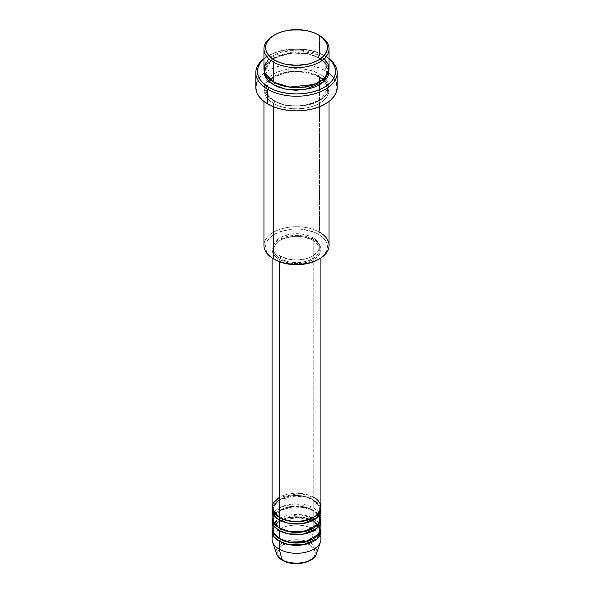 <?xml version="1.0" encoding="UTF-8"?>
<svg xmlns="http://www.w3.org/2000/svg" width="593" height="593" viewBox="0 0 593 593"><rect width="100%" height="100%" fill="white"/><g stroke="black" fill="none" stroke-linecap="round" stroke-linejoin="round"><path stroke-width="0.44" stroke-dasharray="2.96 2.22" d="M303.698 562.527L309.798 560.17L313.875 556.649L314.942 554.611L315.306 552.491L313.875 548.34L309.798 544.819A18.806 10.859 0 0 0 283.202 544.819A18.806 10.859 0 0 0 283.202 560.17A18.806 10.859 0 0 0 309.798 560.17A18.806 10.859 0 0 0 309.798 544.819L303.698 542.462L300.169 541.846L292.831 541.846L286.056 543.47L280.867 546.464L279.125 548.34L277.694 552.491L279.125 556.649L283.202 560.17L289.302 562.527M316.506 553.736A20.377 11.764 0 0 0 310.91 543.188A20.377 11.764 180 0 1 315.943 555.033M320.917 507.311A24.417 14.099 0 0 0 313.764 497.342L299.954 493.354L279.236 497.342M279.236 517.274A1.631 0.941 -60 0 1 280.052 517.2A1.631 0.941 120 0 0 279.236 517.274M280.385 517.941A22.786 13.157 180 0 1 273.922 506.874A22.786 13.157 180 0 1 289.221 496.171A22.786 13.157 180 0 1 312.615 499.336A22.786 13.157 0 0 0 289.221 496.171A22.786 13.157 0 0 0 273.922 506.874A22.786 13.157 0 0 0 280.385 517.941M320.917 517.941A24.417 14.099 0 0 0 313.764 507.979L313.764 500.003A24.417 14.099 180 0 0 288.235 496.704A24.417 14.099 180 0 0 272.194 508.638L278.562 500.41L292.468 496.067L305.588 496.89L313.764 500.003A1.631 0.941 -60 0 1 312.948 500.084A1.631 0.941 120 0 0 313.764 500.003A24.417 14.099 180 0 1 320.806 508.638L313.764 500.003L313.764 507.979L294.743 503.88L281.386 506.874L273.084 513.953M279.236 527.911A1.631 0.941 -60 0 1 280.052 527.829A1.631 0.941 120 0 0 279.236 527.911M280.385 528.571A22.786 13.157 180 0 1 273.922 517.504A22.786 13.157 180 0 1 289.221 506.807A22.786 13.157 180 0 1 312.615 509.965A22.786 13.157 0 0 0 289.221 506.807A22.786 13.157 0 0 0 273.922 517.504A22.786 13.157 0 0 0 280.385 528.571M320.917 528.571A24.417 14.099 0 0 0 313.764 518.608L313.764 510.632A24.417 14.099 180 0 0 288.235 507.334A24.417 14.099 180 0 0 272.194 519.268L278.562 511.04L292.468 506.696L305.588 507.519L313.764 510.632A1.631 0.941 -60 0 1 312.948 510.714A1.631 0.941 120 0 0 313.764 510.632A24.417 14.099 180 0 1 320.806 519.268L313.764 510.632L313.764 518.608L312.57 517.963M312.526 517.941L299.324 514.576L280.474 517.941M280.43 517.963L273.084 524.59M279.236 538.54A1.631 0.941 -60 0 1 280.052 538.459A1.631 0.941 120 0 0 279.236 538.54M280.385 539.207A22.786 13.157 180 0 1 273.922 528.133A22.786 13.157 180 0 1 289.221 517.437A22.786 13.157 180 0 1 312.615 520.602A22.786 13.157 0 0 0 289.221 517.437A22.786 13.157 0 0 0 273.922 528.133A22.786 13.157 0 0 0 280.385 539.207M320.917 539.207A24.417 14.099 0 0 0 313.764 529.238L310.91 543.188L313.764 529.238L313.764 521.262A24.417 14.099 180 0 0 288.235 517.971A24.417 14.099 180 0 0 272.194 529.905L278.562 521.67L292.468 517.326L305.588 518.149L313.764 521.262A1.631 0.941 -60 0 1 312.948 521.343A1.631 0.941 120 0 0 313.764 521.262A24.417 14.099 180 0 1 320.806 529.905L313.764 521.262L313.764 529.238A24.417 14.099 180 0 1 320.472 541.876M329.048 245.509A32.548 18.791 0 0 0 319.516 232.226L318.367 234.22A30.925 17.857 0 0 0 274.633 234.22A30.925 17.857 0 0 0 274.633 259.467L270.786 256.762L267.932 253.678L266.168 250.328L265.575 246.844L266.168 243.36L267.932 240.009L270.786 236.926L274.633 234.22L279.318 231.996L290.466 229.328L296.5 228.987L302.534 229.328L313.682 231.996L318.367 234.22L322.214 236.926L325.068 240.009L326.832 243.36L327.425 246.844L326.832 250.328L325.068 253.678L322.214 256.762L318.367 259.467A30.925 17.857 0 0 0 318.367 234.22L319.516 232.226L319.516 76.742A1.631 0.941 -60 0 1 318.7 76.823A1.631 0.941 -60 0 1 318.367 76.074L307.463 72.005L289.888 71.256L272.15 77.698L265.575 88.698L268.592 96.392L274.633 101.321A1.631 0.941 -60 0 1 273.484 103.315C265.827 99.965 256.762 86.756 273.484 76.742C290.829 67.083 313.712 72.316 319.516 76.742A32.548 18.791 180 0 1 329.048 90.032A32.548 18.791 180 0 1 308.96 107.392A32.548 18.791 180 0 1 273.484 103.315L273.484 106.74L273.484 103.315A32.548 18.791 180 0 1 263.952 90.032A32.548 18.791 180 0 1 284.04 72.665A32.548 18.791 180 0 1 319.516 76.742L319.516 232.226A32.548 18.791 0 0 0 284.04 228.149A32.548 18.791 0 0 0 263.952 245.509M325.275 56.142L324.119 55.475A39.064 22.549 180 0 1 329.048 58.959L324.119 55.475L318.204 52.673L311.451 50.59L304.12 49.308L296.5 48.871L288.88 49.308L281.549 50.59L274.796 52.673L268.881 55.475L263.952 58.959A39.064 22.549 180 0 1 268.881 55.475A39.064 22.549 180 0 1 324.119 55.475L325.275 56.142A40.687 23.49 180 0 1 329.048 58.655A40.687 23.49 0 0 0 325.275 56.142L325.275 70.76L325.275 56.142A40.687 23.49 0 0 0 267.725 56.142A40.687 23.49 0 0 0 263.952 58.655A40.687 23.49 180 0 1 325.275 56.142L324.119 55.475M329.048 68.766A32.548 18.791 0 0 0 319.516 55.475A1.631 0.941 120 0 0 318.367 57.469L324.408 62.398L327.425 70.093L325.394 76.46L318.93 82.39L325.394 76.46L327.425 70.093L324.408 62.398L318.367 57.469A1.631 0.941 120 0 0 318.7 58.218A1.631 0.941 120 0 0 319.516 58.136L314.586 55.801L308.96 54.059L302.853 52.992L296.5 52.629L284.04 54.059L278.413 55.801L273.484 58.136L269.437 60.983L266.427 64.229L264.574 67.758L264.033 70.093L272.143 58.959L290.733 52.925L308.471 53.948L319.516 58.136A1.631 0.941 -60 0 1 318.7 58.218A1.631 0.941 -60 0 1 318.367 57.469L307.463 53.4L289.888 52.658L272.15 59.092L265.575 70.093L268.37 77.513L274.07 82.39L268.37 77.513L265.575 70.093L272.15 59.092L289.888 52.658L307.463 53.4L318.367 57.469A1.631 0.941 -60 0 1 319.516 55.475L298.094 49.997L282.083 51.917L268.903 58.803M274.633 82.723A1.631 0.941 120 0 0 274.3 81.975A1.631 0.941 120 0 0 273.484 82.056A1.631 0.941 -60 0 1 274.3 81.975A1.631 0.941 -60 0 1 274.633 82.686M318.367 76.074A1.631 0.941 -60 0 1 319.516 74.081C313.712 69.663 290.829 64.429 273.484 74.081C256.762 84.102 265.827 97.304 273.484 100.662A1.631 0.941 -60 0 1 274.3 100.58A1.631 0.941 -60 0 1 274.633 101.321L268.592 96.392L265.575 88.698L272.15 77.698L289.888 71.256L307.463 72.005L318.367 76.074L324.408 81.004L327.425 88.698L320.85 99.706L303.112 106.14L285.537 105.398L274.633 101.321A1.631 0.941 120 0 0 274.3 100.58A1.631 0.941 120 0 0 273.484 100.662L278.413 102.997L284.04 104.731L290.147 105.806L302.853 105.806L308.96 104.731L314.586 102.997L319.516 100.662L323.563 97.815L326.573 94.561L328.426 91.04L329.048 87.371L328.426 83.702L326.573 80.181L323.563 76.927L319.516 74.081L314.586 71.746L308.96 70.011L302.853 68.936L290.147 68.936L284.04 70.011L278.413 71.746L273.484 74.081L269.437 76.927L266.427 80.181L264.574 83.702L263.952 87.371L264.574 91.04L266.427 94.561L269.437 97.815L273.484 100.662C279.288 105.08 302.171 110.313 319.516 100.662C336.238 90.64 327.173 77.438 319.516 74.081A1.631 0.941 120 0 0 318.367 76.074A1.631 0.941 120 0 0 318.7 76.823A1.631 0.941 120 0 0 319.516 76.742C327.173 80.092 336.238 93.301 319.516 103.315C302.171 112.974 279.288 107.741 273.484 103.315A1.631 0.941 120 0 0 274.633 101.321L285.537 105.398L303.112 106.14L320.85 99.706L327.425 88.698L324.408 81.004L318.367 76.074M279.236 259.467L279.236 261.654L279.236 259.467L287.16 262.521L291.734 263.322L296.5 263.596L305.84 262.521L313.764 259.467L316.803 257.332L319.056 254.894L320.442 252.247L320.917 249.497A24.417 14.099 180 0 1 305.84 262.521A24.417 14.099 180 0 1 279.236 259.467A24.417 14.099 180 0 1 272.083 249.497L272.558 252.247L273.944 254.894L276.197 257.332L279.236 259.467M313.764 239.535A24.417 14.099 180 0 1 320.917 249.497L320.442 246.747L319.056 244.108L316.803 241.67L313.764 239.535L305.84 236.481L296.5 235.406L287.16 236.481L279.236 239.535L276.197 241.67L273.944 244.108L272.558 246.747L272.083 249.497A24.417 14.099 180 0 1 287.16 236.481A24.417 14.099 180 0 1 313.764 239.535L313.764 497.342L313.764 239.535M280.385 256.146L280.385 258.8A22.786 13.157 0 0 0 305.217 261.654A22.786 13.157 0 0 0 319.286 249.497A22.786 13.157 0 0 0 312.615 240.195L312.615 237.541A22.786 13.157 180 0 1 319.286 246.844A22.786 13.157 180 0 1 305.217 258.993A22.786 13.157 180 0 1 280.385 256.146L287.783 258.993L296.5 260.001L305.217 258.993L309.161 257.777L312.615 256.146L317.551 251.877L318.849 249.408L319.286 246.844L318.849 244.279L317.551 241.811L315.446 239.535L312.615 237.541L305.217 234.687L300.947 233.939L292.053 233.939L283.839 235.903L277.554 239.535L275.449 241.811L274.151 244.279L273.714 246.844L274.151 249.408L275.449 251.877L277.554 254.152L280.385 256.146A22.786 13.157 180 0 1 273.714 246.844A22.786 13.157 180 0 1 287.783 234.687A22.786 13.157 180 0 1 312.615 237.541L312.615 240.195A22.786 13.157 0 0 0 287.783 237.348A22.786 13.157 0 0 0 273.714 249.497A22.786 13.157 0 0 0 280.385 258.8L280.385 256.146M337.187 87.371A40.687 23.49 0 0 0 328.915 73.169M328.907 73.169A40.687 23.49 0 0 0 325.275 70.76A40.687 23.49 0 0 0 264.093 73.169M324.097 58.803L319.516 55.475L319.516 35.543L319.516 55.475A32.548 18.791 0 0 0 284.04 51.406A32.548 18.791 0 0 0 263.952 68.766M319.916 524.59L313.764 518.608A24.417 14.099 0 0 0 287.16 515.554A24.417 14.099 0 0 0 272.083 528.571M272.528 541.876A24.417 14.099 180 0 1 285.055 526.754A24.417 14.099 180 0 1 313.764 529.238A24.417 14.099 0 0 0 287.16 526.184A24.417 14.099 0 0 0 272.083 539.207M276.145 552.076A20.377 11.764 180 0 1 288.25 540.749A20.377 11.764 180 0 1 310.91 543.188A20.377 11.764 0 0 0 286.945 541.12A20.377 11.764 0 0 0 276.494 553.736M274.07 35.209A32.548 18.791 180 0 1 319.516 35.543A32.548 18.791 0 0 0 273.484 35.543M319.516 58.136L323.563 60.983L326.573 64.229L328.426 67.758L328.967 70.093L325.475 62.858L319.516 58.136M264.085 73.169A40.687 23.49 0 0 0 255.813 87.371M256.591 82.79L258.911 78.38L262.669 74.318L267.725 70.76L273.892 67.839L280.926 65.667L288.561 64.333L296.5 63.881L304.439 64.333L312.074 65.667L319.108 67.839L325.275 70.76L330.331 74.318L334.089 78.38L336.409 82.79M312.615 240.195L315.446 242.189L317.551 244.464L318.849 246.933L319.286 249.497L318.849 252.069L317.551 254.538L315.446 256.806L309.161 260.438L300.947 262.402L292.053 262.402L287.783 261.654L280.385 258.8L275.449 254.538L274.151 252.069L273.714 249.497L274.151 246.933L275.449 244.464L280.385 240.195L283.839 238.564L292.053 236.6L300.947 236.6L305.217 237.348L312.615 240.195M313.764 497.342A24.417 14.099 0 0 0 287.16 494.288A24.417 14.099 0 0 0 272.083 507.311M319.916 513.953L313.764 507.979A24.417 14.099 0 0 0 287.16 504.917A24.417 14.099 0 0 0 272.083 517.941M274.633 259.467L273.484 258.8A32.548 18.791 180 0 1 273.484 232.226A32.548 18.791 180 0 1 319.516 232.226M309.961 540.519A22.786 13.157 0 0 0 319.078 531.669A22.786 13.157 0 0 0 312.615 520.602A22.786 13.157 180 0 1 319.078 531.669M309.961 529.883A22.786 13.157 0 0 0 319.078 521.039A22.786 13.157 0 0 0 312.615 509.965A22.786 13.157 180 0 1 319.078 521.039M309.961 519.253A22.786 13.157 0 0 0 319.078 510.41A22.786 13.157 0 0 0 312.615 499.336A22.786 13.157 180 0 1 319.078 510.41M280.052 517.2C274.744 512.886 272.632 510.032 273.714 508.638C272.046 498.669 299.813 491.36 312.948 500.084C318.278 504.435 320.39 507.282 319.286 508.638C320.954 518.616 293.187 525.917 280.052 517.2M318.5 516.08L319.286 519.268C320.954 529.245 293.187 536.546 280.052 527.829C274.744 523.515 272.632 520.661 273.714 519.268L274.5 516.08M317.492 514.502L312.948 510.714L303.475 507.415L292.305 507.022L282.149 509.646L275.508 514.502M318.5 526.717L319.286 529.905C320.954 539.875 293.187 547.176 280.052 538.459C274.744 534.145 272.632 531.291 273.714 529.905L274.5 526.717M317.492 525.139L312.948 521.343L299.168 517.526L284.151 519.468M280.971 520.847L275.508 525.139M274.3 81.975C265.775 76.586 265.479 71.812 265.575 70.093C263.551 56.076 300.91 46.513 318.7 58.218C327.284 63.659 327.514 68.432 327.425 70.093C329.449 84.117 292.09 93.679 274.3 81.975M318.7 76.823L306.27 72.428L291.623 71.753L278.065 74.97L268.733 81.226L265.575 88.698C265.479 90.418 265.775 95.191 274.3 100.58C292.09 112.285 329.449 102.722 327.425 88.698L326.55 84.703L324.267 81.234L318.7 76.823M320.917 249.497L320.917 257.94M319.286 246.844L319.286 249.497M329.048 90.032L329.048 101.47M263.952 90.032L263.952 101.47M273.714 246.844L273.714 249.497M272.083 249.497L272.083 257.94M267.725 56.142L268.881 55.475"/><path stroke-width="0.89" d="M315.943 555.033A20.377 11.764 180 0 1 282.09 559.829A1.631 0.941 120 0 0 282.394 560.252A1.631 0.941 -60 0 1 282.09 559.829A20.377 11.764 0 0 0 302.467 562.757A20.377 11.764 0 0 0 316.506 553.736C313.816 563.357 292.957 566.804 282.387 560.252C279.392 558.524 277.428 556.353 276.494 553.736A20.377 11.764 0 0 0 282.09 559.829L279.236 549.17L282.09 559.829A20.377 11.764 180 0 1 276.145 552.076M279.236 497.342L273.143 503.205L272.335 509.305L279.236 517.274A24.417 14.099 0 0 0 305.84 520.335A24.417 14.099 0 0 0 320.917 507.311L320.917 257.94M320.917 509.965A24.417 14.099 180 0 0 320.806 508.638L316.921 517.696L302.964 523.56L288.302 523.248L279.236 519.935A1.631 0.941 120 0 0 280.385 517.941A1.631 0.941 -60 0 1 279.236 519.935L274.099 515.569L272.194 508.638A24.417 14.099 180 0 0 272.083 509.965L272.083 517.941A24.417 14.099 0 0 0 279.236 527.911A24.417 14.099 0 0 0 305.84 530.965A24.417 14.099 0 0 0 320.917 517.941L320.917 509.965A24.417 14.099 180 0 1 305.84 522.989A24.417 14.099 180 0 1 279.236 519.935L279.236 527.911L279.236 519.935A24.417 14.099 180 0 1 272.083 509.965M273.084 513.953L273.447 522.574L279.236 527.911L289.34 531.417L305.669 531.002L318.997 523.419L319.916 513.953M320.917 520.602A24.417 14.099 180 0 0 320.806 519.268L316.921 528.326L302.964 534.189L288.302 533.878L279.236 530.565A1.631 0.941 120 0 0 280.385 528.571A1.631 0.941 -60 0 1 279.236 530.565L274.099 526.206L272.194 519.268A24.417 14.099 180 0 0 272.083 520.602L272.083 528.571A24.417 14.099 0 0 0 279.236 538.54A24.417 14.099 0 0 0 305.84 541.594A24.417 14.099 0 0 0 320.917 528.571L320.917 520.602A24.417 14.099 180 0 1 305.84 533.618A24.417 14.099 180 0 1 279.236 530.565L279.236 538.54L279.236 530.565A24.417 14.099 180 0 1 272.083 520.602M273.084 524.59L273.447 533.211L279.236 538.54L289.34 542.046L305.669 541.639L318.997 534.048L319.916 524.59M320.917 531.232A24.417 14.099 180 0 0 320.806 529.905L316.921 538.955L302.964 544.826L288.302 544.507L279.236 541.201A1.631 0.941 120 0 0 280.385 539.207A1.631 0.941 -60 0 1 279.236 541.201L274.099 536.835L272.194 529.905A24.417 14.099 180 0 0 272.083 531.232L272.083 539.207A24.417 14.099 0 0 0 279.236 549.17A24.417 14.099 0 0 0 305.84 552.224A24.417 14.099 0 0 0 320.917 539.207L320.917 531.232A24.417 14.099 180 0 1 305.84 544.255A24.417 14.099 180 0 1 279.236 541.201L279.236 549.17L279.236 541.201A24.417 14.099 180 0 1 272.083 531.232M268.903 58.803L264.263 66.171L264.812 73.065L273.484 82.056L273.484 62.124L274.633 60.13A30.925 17.857 180 0 1 274.633 34.876A30.925 17.857 180 0 1 318.367 34.876L313.682 32.659L308.338 31.006L302.534 29.991L290.466 29.991L284.662 31.006L279.318 32.659L274.633 34.876L270.786 37.581L267.932 40.672L266.168 44.023L265.575 47.507L266.168 50.991L267.932 54.334L270.786 57.425L274.633 60.13L279.318 62.347L284.662 64L296.5 65.356L308.338 64L313.682 62.347L318.367 60.13L322.214 57.425L325.068 54.334L326.832 50.991L327.425 47.507L326.832 44.023L325.068 40.672L322.214 37.581L318.367 34.876A30.925 17.857 180 0 1 318.367 60.13A30.925 17.857 180 0 1 274.633 60.13L273.484 62.124A32.548 18.791 0 0 0 319.516 62.124A32.548 18.791 0 0 0 319.516 35.543L319.516 35.543A32.548 18.791 180 0 1 329.048 48.834A32.548 18.791 180 0 1 308.96 66.194A32.548 18.791 180 0 1 273.484 62.124L273.484 82.056A32.548 18.791 0 0 0 308.96 86.126A32.548 18.791 0 0 0 329.048 68.766L329.048 48.834M319.516 232.226A32.548 18.791 180 0 1 319.516 258.8A32.548 18.791 180 0 1 273.484 258.8L274.633 259.467A30.925 17.857 0 0 0 318.367 259.467L313.682 261.683L308.338 263.336L296.5 264.693L284.662 263.336L279.318 261.683L273.484 258.8A32.548 18.791 0 0 0 308.96 262.877A32.548 18.791 0 0 0 329.048 245.509L329.048 101.47M267.725 89.365A40.687 23.49 0 0 0 323.163 90.499A40.687 23.49 0 0 0 329.048 58.655A40.687 23.49 180 0 1 337.187 72.754A40.687 23.49 180 0 1 312.074 94.457A40.687 23.49 180 0 1 267.725 89.365L267.725 103.983A40.687 23.49 0 0 0 312.074 109.075A40.687 23.49 0 0 0 337.187 87.371L336.409 91.952L334.089 96.362L330.331 100.425L325.275 103.983L319.108 106.903L312.074 109.075L304.439 110.409L296.5 110.861L288.561 110.409L280.926 109.075L273.892 106.903L267.725 103.983L267.725 89.365A40.687 23.49 180 0 1 255.813 72.754A40.687 23.49 180 0 1 263.952 58.655A40.687 23.49 0 0 0 267.725 89.365L268.881 87.371L267.725 89.365M329.048 58.959A39.064 22.549 180 0 1 321.228 88.883A39.064 22.549 180 0 1 268.881 87.371L274.796 90.173L281.549 92.263L288.88 93.546L296.5 93.976L304.12 93.546L311.451 92.263L318.204 90.173L324.119 87.371L328.982 83.954L332.591 80.055L334.808 75.822L335.564 71.427L334.808 67.024L332.591 62.791L328.982 58.892M274.633 82.686A1.631 0.941 -60 0 1 274.633 82.723L274.07 82.39L274.633 82.723A1.631 0.941 -60 0 1 273.484 84.71L266.754 79.054L264.033 70.093L264.574 75.089L266.427 78.617L269.437 81.864L273.484 84.71A1.631 0.941 120 0 0 274.633 82.723L292.445 87.794L306.047 87.075L318.93 82.39L306.047 87.075L292.445 87.794L274.633 82.723M279.236 261.654L279.236 517.274L279.236 261.654M273.484 106.74L273.484 258.8L273.484 106.74M316.506 553.736L320.472 541.876A24.417 14.099 180 0 1 303.653 552.683A24.417 14.099 180 0 1 279.236 549.17A24.417 14.099 180 0 1 272.528 541.876L276.494 553.736M289.302 562.527L296.5 563.35L303.698 562.527M274.633 34.876L273.484 35.543A32.548 18.791 0 0 0 273.484 62.124A32.548 18.791 180 0 1 263.952 48.834A32.548 18.791 180 0 1 274.07 35.209M263.952 48.834L263.952 68.766A32.548 18.791 0 0 0 273.484 82.056L289.34 87.097L314.394 84.465L324.386 78.461L328.826 70.975L328.018 64.066L324.097 58.803M264.018 58.892L260.409 62.791L258.192 67.024L257.436 71.427L258.192 75.822L260.409 80.055L264.018 83.954L268.881 87.371A39.064 22.549 180 0 1 263.952 58.959M328.967 70.093L328.426 75.089L326.573 78.617L323.563 81.864L319.516 84.71L314.586 87.052L308.96 88.787L296.5 90.218L290.147 89.854L284.04 88.787L278.413 87.052L273.484 84.71L285.418 89.098L304.698 89.61L323.341 82.056L328.967 70.093M255.813 72.754L255.813 87.371A40.687 23.49 0 0 0 267.725 103.983L262.669 100.425L258.911 96.362L256.591 91.952L255.813 87.371L256.591 82.79M336.409 82.79L337.187 87.371L337.187 72.754M263.952 101.47L263.952 245.509A32.548 18.791 0 0 0 273.484 258.8L273.484 258.8M272.083 257.94L272.083 507.311A24.417 14.099 0 0 0 279.236 517.274C283.595 520.595 300.747 524.516 313.764 517.274C326.306 509.765 319.508 499.862 313.764 497.342M313.171 538.874A22.786 13.157 180 0 1 280.385 539.207A22.786 13.157 0 0 0 309.961 540.519M313.171 528.237A22.786 13.157 180 0 1 280.385 528.571A22.786 13.157 0 0 0 309.961 529.883M313.171 517.607A22.786 13.157 180 0 1 280.385 517.941A22.786 13.157 0 0 0 309.961 519.253M275.508 514.502L274.5 516.08M284.151 519.468L280.971 520.847M275.508 525.139L274.5 526.717M319.516 35.543L318.367 34.876M319.516 258.8L318.367 259.467M318.5 526.717L317.492 525.139M318.5 516.08L317.492 514.502"/></g></svg>

